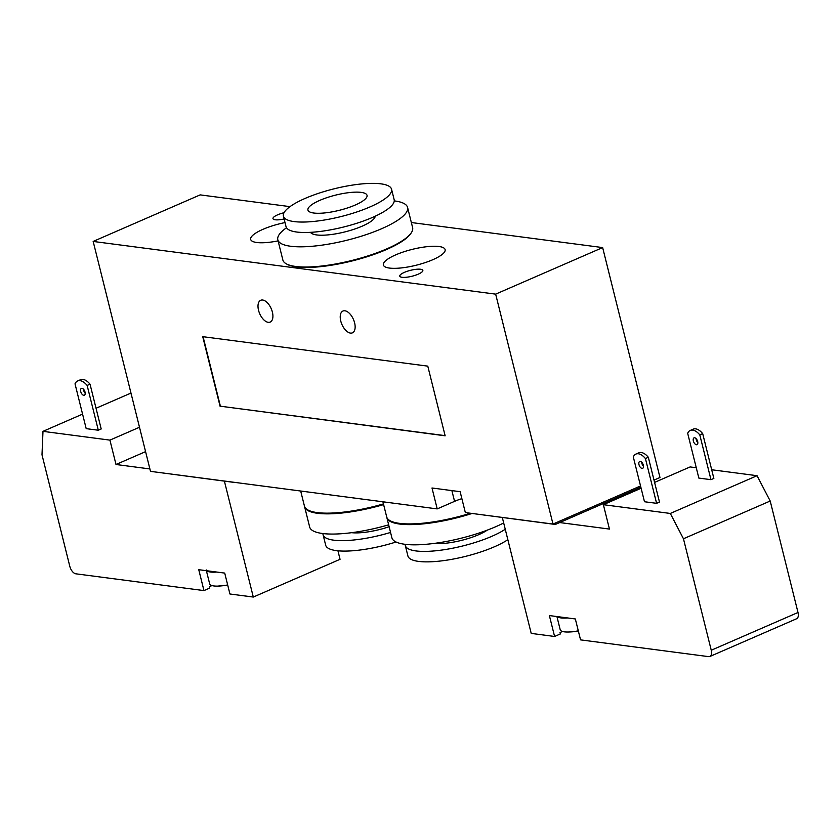 <?xml version="1.0" encoding="UTF-8"?>
<svg xmlns="http://www.w3.org/2000/svg" width="840" height="840" viewBox="0 0 840 840"><rect width="100%" height="100%" fill="white"/><g stroke="black" fill="none" stroke-linecap="round" stroke-linejoin="round"><path stroke-width="1.26" d="M394.254 200.897A66.864 17.168 166 0 1 407.579 207.428L412.619 227.64A66.864 17.168 166 0 1 411.39 232.638L410.855 233.457A66.118 16.979 166 0 1 386.431 249.553A66.118 16.979 166 0 1 287.144 264.306L286.293 263.834A66.864 17.168 166 0 1 282.86 259.99L277.82 239.789A66.864 17.168 166 0 1 286.514 227.756M411.39 232.638A66.864 17.168 166 0 1 386.683 248.913A66.864 17.168 166 0 1 286.293 263.834M355.226 205.034A30.461 7.823 166 0 1 325.08 212.888A30.461 7.823 166 0 1 307.933 210.073A30.461 7.823 166 0 1 335.591 195.122A30.461 7.823 166 0 1 367.038 195.332A30.461 7.823 166 0 1 355.226 205.034M369.947 206.955A55.724 14.301 166 0 1 314.79 221.329A55.724 14.301 166 0 1 283.416 216.184A55.724 14.301 166 0 1 334.026 188.832A55.724 14.301 166 0 1 391.556 189.221A55.724 14.301 166 0 1 369.947 206.955M391.556 189.221L394.159 199.678A55.724 14.301 166 0 1 372.55 217.403A55.724 14.301 166 0 1 317.394 231.777A55.724 14.301 166 0 1 286.031 226.632L283.416 216.184M375.197 216.216A33.432 8.579 166 0 1 362.177 226.16A33.432 8.579 166 0 1 310.527 232.344M407.579 207.428A66.864 17.168 166 0 1 381.644 228.711A66.864 17.168 166 0 1 315.462 245.952A66.864 17.168 166 0 1 277.82 239.789M503.675 522.963A66.864 17.168 166 0 1 434.448 543.375A66.864 17.168 166 0 1 391.892 537.789L386.852 517.587A66.864 17.168 166 0 1 386.778 517.23M487.263 530.135A33.432 8.579 166 0 1 433.85 543.449M505.25 529.253A55.724 14.301 166 0 1 446.05 549.413A55.724 14.301 166 0 1 405.31 545.549A55.724 14.301 166 0 1 405.216 544.331M507.854 539.7A55.724 14.301 166 0 1 448.655 559.871A55.724 14.301 166 0 1 407.915 555.996L405.31 545.549M472.059 513.461A66.864 17.168 166 0 1 386.852 517.587M382.914 501.795L386.683 516.894A66.864 17.168 -14 0 0 470.39 513.24M388.657 524.811A66.864 17.168 166 0 1 309.666 527.027L304.626 506.814A66.864 17.168 166 0 1 304.553 506.468M389.13 526.722A33.432 8.579 166 0 1 351.624 532.686M390.558 532.444A55.724 14.301 166 0 1 323.085 534.776A55.724 14.301 166 0 1 322.98 533.558M396.039 542A55.724 14.301 166 0 1 325.689 545.234L323.085 534.776M383.618 504.599A66.864 17.168 166 0 1 304.626 506.814M300.689 491.022L304.447 506.121A66.864 17.168 -14 0 0 383.439 503.906M258.531 310.264A11.886 6.279 66.5 0 1 260.715 300.279A11.886 6.279 66.5 0 1 271.215 308.669A11.886 6.279 66.5 0 1 270.197 322.077A11.886 6.279 66.5 0 1 258.531 310.264M340.756 321.038A11.886 6.279 66.5 0 1 342.941 311.042A11.886 6.279 66.5 0 1 353.451 319.442A11.886 6.279 66.5 0 1 352.422 332.84A11.886 6.279 66.5 0 1 340.756 321.038M278.093 240.881A31.826 8.169 166 0 1 250.688 239.431A31.826 8.169 166 0 1 285.012 222.579M432.789 259.718A31.826 8.169 166 0 1 401.289 267.928A31.826 8.169 166 0 1 383.376 264.988A31.826 8.169 166 0 1 412.282 249.365A31.826 8.169 166 0 1 445.127 249.596A31.826 8.169 166 0 1 432.789 259.718M481.709 514.731L555.303 524.465L640.857 487.231M554.988 523.183L555.303 524.465M654.014 480.092L659.977 477.498L602.648 247.579L495.653 294.137L552.982 524.055L640.542 485.961M161.448 472.794L235.042 482.528M290 206.64L200.161 194.88L93.167 241.437L150.497 471.356L437.209 508.904L432.002 487.998L460.131 491.683L465.339 512.579L552.982 524.055M284.119 218.978A11.886 3.056 166 0 1 272.979 218.621A11.886 3.056 166 0 1 277.589 214.841A11.886 3.056 166 0 1 284.025 212.72M404.376 272.37A11.886 3.056 166 0 1 416.147 269.304A11.886 3.056 166 0 1 422.835 270.396A11.886 3.056 166 0 1 412.041 276.234A11.886 3.056 166 0 1 399.767 276.15A11.886 3.056 166 0 1 404.376 272.37M445.106 435.635L220.395 406.203L203.07 336.704M220.101 406.329L202.734 336.661L427.781 366.135L445.147 435.803L220.395 406.203M461.864 498.656A24.15 6.195 -14 0 0 454.566 501.354L437.209 508.904M93.167 241.437L495.653 294.137M602.648 247.579L411.338 222.527M227.672 584.945A21.546 5.534 166 0 1 217.675 586.121A21.546 5.534 166 0 1 213.801 585.942A21.546 5.534 166 0 1 210.168 584.672A21.546 5.534 166 0 1 209.664 583.852L206.189 569.919M216.773 572.05A21.546 5.534 166 0 1 206.692 570.738L224.721 573.09L229.929 593.996L253.302 597.051L224.396 481.131M77.637 380.971L80.525 379.712A14.858 7.854 66.5 0 1 90.038 384.185L87.139 385.434A14.858 7.854 -113.5 0 0 77.637 380.971A14.858 7.854 -113.5 0 0 75.023 383.849L86.195 428.642L98.311 430.227L87.139 385.434M83.433 389.151A3.717 1.964 -113.5 0 0 83.601 390.264A3.717 1.964 -113.5 0 0 85.197 393.204M80.703 391.524A3.717 1.964 66.5 0 1 81.386 388.406A3.717 1.964 66.5 0 1 84.672 391.031A3.717 1.964 66.5 0 1 84.357 395.22A3.717 1.964 66.5 0 1 80.703 391.524M90.038 384.185L101.199 428.967L98.311 430.227M211.964 585.575L209.402 586.688L209.748 588.074L203.963 590.594L75.862 573.815A7.434 3.927 66.5 0 1 69.794 566.286L42 454.808L42.987 431.351L82.572 414.12M96.044 408.261L129.738 393.603L131.155 393.781M337.932 550.799L340.053 559.303L253.302 597.051M139.493 427.245L109.925 440.118L42.987 431.351M145.572 451.637L116.004 464.499L109.925 440.118M149.888 468.941L116.004 464.499M203.963 590.594L198.755 569.688L206.692 570.738M556.92 616.55L560.217 629.759A21.546 5.534 -14 0 0 564.354 631.848A21.546 5.534 -14 0 0 568.228 632.016A21.546 5.534 -14 0 0 578.298 630.84M502.32 517.524L531.216 633.402L554.589 636.468L549.371 615.562L557.203 616.591A21.546 5.534 -14 0 0 560.879 617.904A21.546 5.534 -14 0 0 567.514 617.936L575.337 618.965L580.555 639.87L708.655 656.639A7.434 3.927 66.5 0 0 709.884 656.481A7.434 3.927 66.5 0 0 711.249 650.244L683.456 538.766L770.207 501.018L757.061 475.703L670.309 513.45L683.456 538.766M557.203 616.591L567.514 617.936M635.922 454.072L638.809 452.812A14.858 7.854 66.5 0 1 648.323 457.286L645.425 458.546A14.858 7.854 -113.5 0 0 635.922 454.072A14.858 7.854 -113.5 0 0 633.308 456.96L644.48 501.743L656.597 503.328L645.425 458.546M699.794 434.889A14.858 7.854 -113.5 0 0 690.291 430.416A14.858 7.854 -113.5 0 0 687.677 433.304L698.849 478.086L710.966 479.671L699.794 434.889L702.692 433.629A14.858 7.854 66.5 0 0 693.178 429.156L690.291 430.416M643.325 465.192A3.717 1.964 66.5 0 1 642.642 468.321A3.717 1.964 66.5 0 1 639.356 465.696A3.717 1.964 66.5 0 1 639.671 461.507A3.717 1.964 66.5 0 1 643.325 465.192M641.718 462.252A3.717 1.964 -113.5 0 0 643.482 466.316M697.683 441.536A3.717 1.964 66.5 0 1 697 444.665A3.717 1.964 66.5 0 1 693.725 442.04A3.717 1.964 66.5 0 1 694.04 437.85A3.717 1.964 66.5 0 1 697.683 441.536M696.087 438.596A3.717 1.964 -113.5 0 0 697.851 442.659M710.966 479.671L713.853 478.411L702.692 433.629M656.597 503.328L659.484 502.068L648.323 457.286M709.884 656.481L796.635 618.734A7.434 3.927 -113.5 0 0 798 612.486L711.249 650.244M670.309 513.45L603.372 504.693L641.12 488.261M559.682 522.553L609.452 529.074L603.372 504.693M654.581 482.402L690.123 466.935L696.266 467.744M711.7 469.76L757.061 475.703M554.589 636.468L560.375 633.948L560.018 632.551L562.506 631.47M770.207 501.018L798 612.486M454.566 501.354L451.878 490.602M227.714 585.123L217.675 586.121M568.228 632.016A64.344 64.344 0 0 0 578.351 631.019"/></g></svg>
